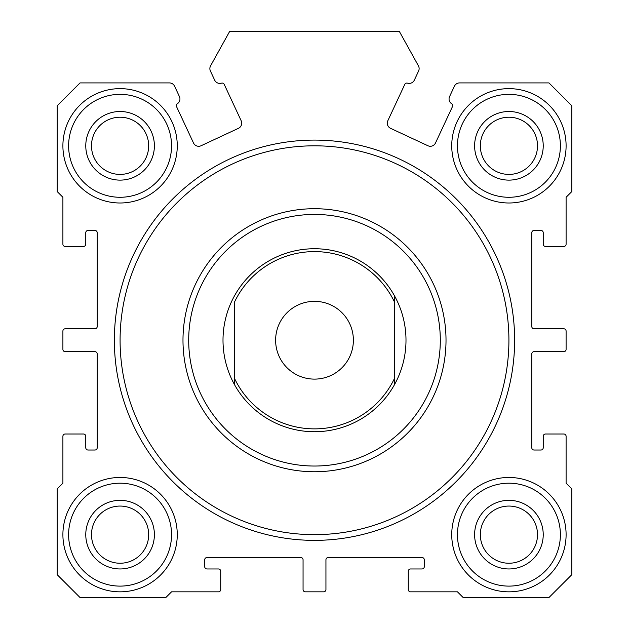 <?xml version="1.0" encoding="UTF-8"?>
<svg xmlns="http://www.w3.org/2000/svg" width="629" height="629" viewBox="0 0 629 629"><rect width="100%" height="100%" fill="white"/><g stroke="black" fill="none" stroke-linecap="round" stroke-linejoin="round"><path stroke-width="0.94" d="M451.638 103.738A2.288 2.288 0 0 1 452.455 106.623L435.504 142.972A5.716 5.716 0 0 1 427.909 145.739L390.593 128.34A5.716 5.716 0 0 1 387.826 120.737L404.777 84.388A2.288 2.288 0 0 1 407.513 83.17A5.716 5.716 0 0 0 414.346 80.111L418.592 71.006A5.716 5.716 0 0 0 418.411 65.817L399.36 31.45L229.64 31.45L210.589 65.817A5.716 5.716 0 0 0 210.408 71.006L214.654 80.111A5.716 5.716 0 0 0 221.487 83.17A2.288 2.288 0 0 1 224.223 84.388L241.174 120.737A5.716 5.716 0 0 1 238.407 128.34L201.091 145.739A5.716 5.716 0 0 1 193.496 142.972L176.545 106.623A2.288 2.288 0 0 1 177.362 103.738A5.716 5.716 0 0 0 179.414 96.544L174.595 86.212A5.716 5.716 0 0 0 169.413 82.91L80.056 82.91L57.184 105.79L57.184 191.562L62.9 197.278L62.9 244.17A2.288 2.288 0 0 0 65.188 246.45L83.484 246.45A2.288 2.288 0 0 0 85.772 244.17L85.772 232.73A2.288 2.288 0 0 1 88.06 230.442L94.924 230.442A2.288 2.288 0 0 1 97.212 232.73L97.212 326.506A2.288 2.288 0 0 1 94.924 328.794L65.188 328.794A2.288 2.288 0 0 0 62.9 331.082L62.9 349.378A2.288 2.288 0 0 0 65.188 351.666L94.924 351.666A2.288 2.288 0 0 1 97.212 353.954L97.212 447.73A2.288 2.288 0 0 1 94.924 450.018L88.06 450.018A2.288 2.288 0 0 1 85.772 447.73L85.772 436.298A2.288 2.288 0 0 0 83.484 434.01L65.188 434.01A2.288 2.288 0 0 0 62.9 436.298L62.9 483.19L57.184 488.906L57.184 574.678L80.056 597.55L165.828 597.55L171.544 591.834L218.436 591.834A2.288 2.288 0 0 0 220.724 589.546L220.724 571.25A2.288 2.288 0 0 0 218.436 568.962L206.996 568.962A2.288 2.288 0 0 1 204.708 566.674L204.708 559.81A2.288 2.288 0 0 1 206.996 557.522L300.78 557.522A2.288 2.288 0 0 1 303.06 559.81L303.06 589.546A2.288 2.288 0 0 0 305.348 591.834L323.652 591.834A2.288 2.288 0 0 0 325.94 589.546L325.94 559.81A2.288 2.288 0 0 1 328.22 557.522L422.004 557.522A2.288 2.288 0 0 1 424.292 559.81L424.292 566.674A2.288 2.288 0 0 1 422.004 568.962L410.564 568.962A2.288 2.288 0 0 0 408.276 571.25L408.276 589.546A2.288 2.288 0 0 0 410.564 591.834L457.456 591.834L463.172 597.55L548.944 597.55L571.816 574.678L571.816 488.906L566.1 483.19L566.1 436.298A2.288 2.288 0 0 0 563.812 434.01L545.516 434.01A2.288 2.288 0 0 0 543.228 436.298L543.228 447.73A2.288 2.288 0 0 1 540.94 450.018L534.076 450.018A2.288 2.288 0 0 1 531.788 447.73L531.788 353.954A2.288 2.288 0 0 1 534.076 351.666L563.812 351.666A2.288 2.288 0 0 0 566.1 349.378L566.1 331.082A2.288 2.288 0 0 0 563.812 328.794L534.076 328.794A2.288 2.288 0 0 1 531.788 326.506L531.788 232.73A2.288 2.288 0 0 1 534.076 230.442L540.94 230.442A2.288 2.288 0 0 1 543.228 232.73L543.228 244.17A2.288 2.288 0 0 0 545.516 246.45L563.812 246.45A2.288 2.288 0 0 0 566.1 244.17L566.1 197.278L571.816 191.562L571.816 105.79L548.944 82.91L459.587 82.91A5.716 5.716 0 0 0 454.405 86.212L449.586 96.544A5.716 5.716 0 0 0 451.638 103.738M514.64 340.234A200.14 200.14 0 0 1 314.5 540.366A200.14 200.14 0 0 1 114.36 340.234A200.14 200.14 0 0 1 314.5 140.094A200.14 200.14 0 0 1 514.64 340.234M120.084 340.234A194.416 194.416 0 0 0 314.5 534.65A194.416 194.416 0 0 0 508.916 340.234A194.416 194.416 0 0 0 314.5 145.81A194.416 194.416 0 0 0 120.084 340.234M182.984 340.234A131.516 131.516 0 0 1 314.5 208.71A131.516 131.516 0 0 1 446.016 340.234A131.516 131.516 0 0 1 314.5 471.75A131.516 131.516 0 0 1 182.984 340.234A131.516 131.516 0 0 0 314.5 471.75A131.516 131.516 0 0 0 446.016 340.234M234.444 384.523L234.444 378.273L234.444 384.523A91.488 91.488 0 0 0 394.556 384.523A91.488 91.488 0 0 1 234.444 384.523A91.488 91.488 0 0 1 314.5 248.738A91.488 91.488 0 0 1 394.556 384.523L394.556 302.195A88.634 88.634 0 0 0 234.444 302.195L234.444 378.273A88.634 88.634 0 0 0 394.556 378.273L394.556 384.523M566.1 534.65A57.184 57.184 0 0 1 508.916 591.834A57.184 57.184 0 0 1 451.74 534.65A57.184 57.184 0 0 1 508.916 477.466A57.184 57.184 0 0 1 566.1 534.65M457.456 534.65A51.46 51.46 0 0 0 508.916 586.11A51.46 51.46 0 0 0 560.384 534.65A51.46 51.46 0 0 0 508.916 483.19A51.46 51.46 0 0 0 457.456 534.65M177.26 145.81A57.184 57.184 0 0 1 120.084 202.994A57.184 57.184 0 0 1 62.9 145.81A57.184 57.184 0 0 1 120.084 88.634A57.184 57.184 0 0 1 177.26 145.81M68.616 145.81A51.46 51.46 0 0 0 120.084 197.278A51.46 51.46 0 0 0 171.544 145.81A51.46 51.46 0 0 0 120.084 94.35A51.46 51.46 0 0 0 68.616 145.81M543.228 534.65A34.312 34.312 0 0 1 508.916 568.962A34.312 34.312 0 0 1 474.612 534.65A34.312 34.312 0 0 1 508.916 500.338A34.312 34.312 0 0 1 543.228 534.65M480.328 534.65A28.588 28.588 0 0 0 508.916 563.238A28.588 28.588 0 0 0 537.512 534.65A28.588 28.588 0 0 0 508.916 506.062A28.588 28.588 0 0 0 480.328 534.65M154.388 145.81A34.312 34.312 0 0 1 120.084 180.122A34.312 34.312 0 0 1 85.772 145.81A34.312 34.312 0 0 1 120.084 111.506A34.312 34.312 0 0 1 154.388 145.81M91.488 145.81A28.588 28.588 0 0 0 120.084 174.406A28.588 28.588 0 0 0 148.672 145.81A28.588 28.588 0 0 0 120.084 117.222A28.588 28.588 0 0 0 91.488 145.81M566.1 145.81A57.184 57.184 0 0 1 508.916 202.994A57.184 57.184 0 0 1 451.74 145.81A57.184 57.184 0 0 1 508.916 88.634A57.184 57.184 0 0 1 566.1 145.81M457.456 145.81A51.46 51.46 0 0 0 508.916 197.278A51.46 51.46 0 0 0 560.384 145.81A51.46 51.46 0 0 0 508.916 94.35A51.46 51.46 0 0 0 457.456 145.81M543.228 145.81A34.312 34.312 0 0 1 508.916 180.122A34.312 34.312 0 0 1 474.612 145.81A34.312 34.312 0 0 1 508.916 111.506A34.312 34.312 0 0 1 543.228 145.81M480.328 145.81A28.588 28.588 0 0 0 508.916 174.406A28.588 28.588 0 0 0 537.512 145.81A28.588 28.588 0 0 0 508.916 117.222A28.588 28.588 0 0 0 480.328 145.81M154.388 534.65A34.312 34.312 0 0 1 120.084 568.962A34.312 34.312 0 0 1 85.772 534.65A34.312 34.312 0 0 1 120.084 500.338A34.312 34.312 0 0 1 154.388 534.65M91.488 534.65A28.588 28.588 0 0 0 120.084 563.238A28.588 28.588 0 0 0 148.672 534.65A28.588 28.588 0 0 0 120.084 506.062A28.588 28.588 0 0 0 91.488 534.65M177.26 534.65A57.184 57.184 0 0 1 120.084 591.834A57.184 57.184 0 0 1 62.9 534.65A57.184 57.184 0 0 1 120.084 477.466A57.184 57.184 0 0 1 177.26 534.65M68.616 534.65A51.46 51.46 0 0 0 120.084 586.11A51.46 51.46 0 0 0 171.544 534.65A51.46 51.46 0 0 0 120.084 483.19A51.46 51.46 0 0 0 68.616 534.65M275.62 340.234A38.88 38.88 0 0 0 314.5 379.114A38.88 38.88 0 0 0 353.38 340.234A38.88 38.88 0 0 0 314.5 301.346A38.88 38.88 0 0 0 275.62 340.234M394.556 302.195L394.556 295.937L394.556 302.195M440.3 340.234A125.8 125.8 0 0 0 314.5 214.434A125.8 125.8 0 0 0 188.7 340.234A125.8 125.8 0 0 0 314.5 466.034A125.8 125.8 0 0 0 440.3 340.234"/></g></svg>
